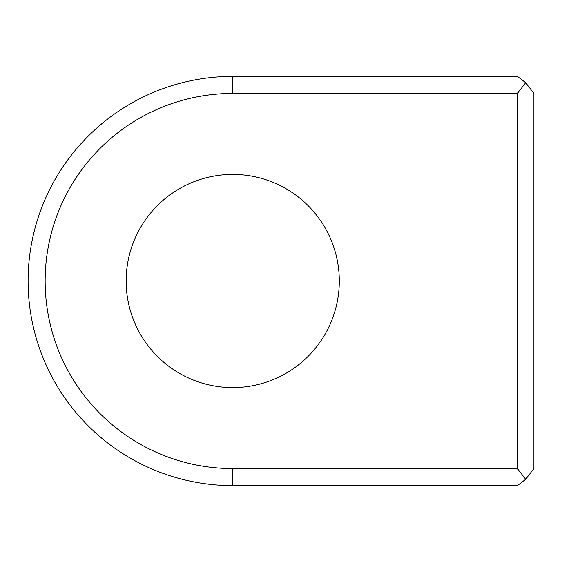 <?xml version="1.0" encoding="UTF-8"?>
<svg xmlns="http://www.w3.org/2000/svg" width="562" height="562" viewBox="0 0 562 562"><rect width="100%" height="100%" fill="white"/><g stroke="black" fill="none" stroke-linecap="round" stroke-linejoin="round"><path stroke-width="0.84" d="M517.426 468.567L517.426 93.433L232.717 93.433A187.567 187.567 0 0 0 45.15 281A187.567 187.567 0 0 0 232.717 468.567L517.426 468.567L525.667 479.302L517.426 485.617L232.717 485.617A204.617 204.617 0 0 1 28.1 281A204.617 204.617 0 0 1 232.717 76.383L517.426 76.383L525.667 82.698L517.426 93.433M126.148 281A106.576 106.576 0 0 0 232.717 387.576A106.576 106.576 0 0 0 339.293 281A106.576 106.576 0 0 0 232.717 174.424A106.576 106.576 0 0 0 126.148 281M525.667 82.698L533.9 93.433L533.9 468.567L525.667 479.302M232.717 93.433L232.717 76.383M232.717 468.567L232.717 485.617"/></g></svg>
